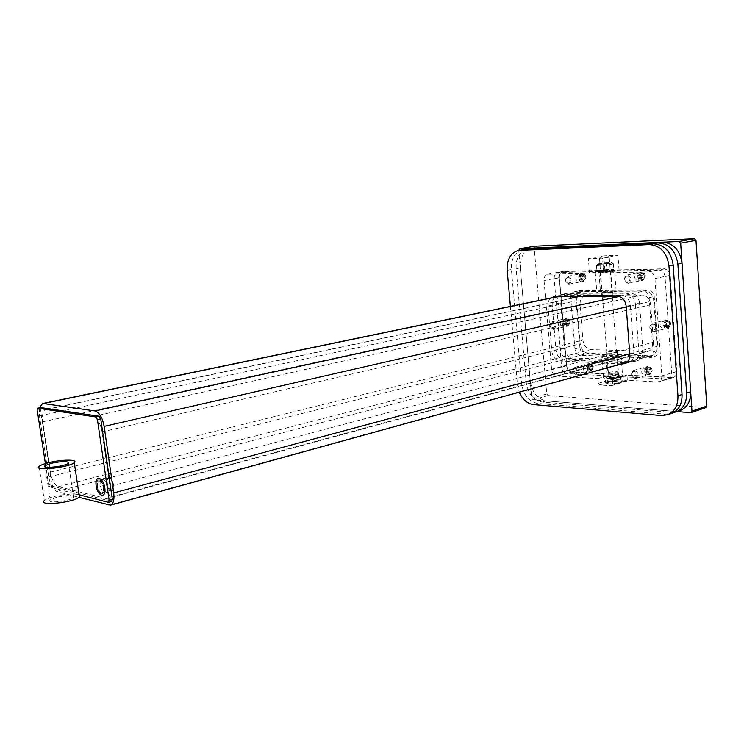 <?xml version="1.0" encoding="UTF-8"?>
<svg xmlns="http://www.w3.org/2000/svg" width="744" height="744" viewBox="0 0 744 744"><rect width="100%" height="100%" fill="white"/><g stroke="black" fill="none" stroke-linecap="round" stroke-linejoin="round"><path stroke-width="0.56" stroke-dasharray="3.72 2.79" d="M616.451 356.385L617.613 355.874C618.776 354.702 606.955 355.381 606.304 356.525C607.588 357.39 610.964 357.353 616.451 356.385M616.144 352.423C610.657 353.372 607.271 353.428 605.997 352.572C606.648 351.456 618.478 350.759 617.306 351.921L616.144 352.423M611.856 296.456L613.037 296.066C614.246 295.21 602.342 296.075 601.664 296.893C602.928 297.451 606.323 297.302 611.856 296.456M611.549 292.429C606.016 293.266 602.612 293.424 601.347 292.885C602.036 292.094 613.94 291.211 612.731 292.048L611.549 292.429M109.926 486.334C110.689 493.151 109.628 497.243 106.718 498.601L58.432 486.697C54.628 484.958 51.959 480.103 50.406 472.124L42.752 421.802C41.915 414.864 42.919 410.772 45.747 409.516L93.037 416.482C97.352 417.979 100.356 423.113 102.049 431.873L109.926 486.334L653.39 342.24L650.702 304.742C649.772 298.781 646.834 295.517 641.895 294.95L585.398 295.405C581.724 296.633 579.939 299.702 580.06 304.612L582.924 340.092C583.808 345.69 586.486 348.843 590.978 349.578L648.089 351.391C651.707 350.024 653.474 346.964 653.39 342.24M649.661 355.809L651.791 355.539C655.399 354.163 657.157 351.112 657.073 346.406L653.818 300.641C652.879 294.661 649.931 291.388 644.964 290.839L582.068 291.518C578.376 292.736 576.6 295.814 576.712 300.743L580.208 343.83C581.092 349.41 583.761 352.563 588.225 353.298L649.661 355.809L108.717 505.185M39.479 407.842L39.441 415.887L48.741 476.941C50.285 484.883 52.945 489.729 56.721 491.486L78.873 497.318M626.383 362.821L628.699 362.561C632.307 361.175 634.055 358.078 633.944 353.27L630.391 305.31C629.424 299.19 626.448 295.842 621.463 295.266L558.707 295.61L555.749 296.475M621.454 363.928L559.906 360.97C555.433 360.189 552.746 356.953 551.834 351.252L548.003 306.026C547.789 302.65 548.663 299.99 550.634 298.046M554.847 297.172C552.876 299.107 551.992 301.757 552.206 305.124L556.001 350.201C556.912 355.883 559.6 359.11 564.064 359.891L625.611 362.784M522.66 249.724C514.829 252.104 511.082 258.707 511.407 269.533L521.563 383.513C523.395 394.897 528.705 401.518 537.512 403.397L665.536 414.194L670.958 413.636M510.412 306.398L517.433 384.629L519.266 392.181M101.472 493.83C97.613 493.207 95.027 480.522 98.617 479.834C102.486 478.29 106.373 492.946 102.328 493.821L101.472 493.83M104.709 492.956L105.564 492.946C109.619 492.072 105.741 477.443 101.872 478.987C98.264 479.685 100.849 492.342 104.709 492.956M40.781 407.591L40.409 409.591L51.717 483.935L53.047 486.362L111.544 501.428L108.289 502.321M45.393 463.586L48.611 484.725L49.941 487.153L79.05 494.723M639.514 302.882C638.566 296.81 635.599 293.489 630.614 292.922L566.044 293.517C562.362 294.745 560.576 297.851 560.716 302.845L564.501 348.378C565.394 354.023 568.072 357.222 572.545 357.985L637.794 360.57C641.402 359.175 643.151 356.106 643.058 351.335L639.514 302.882L635.385 303.822L638.957 352.442C639.059 357.222 637.31 360.31 633.711 361.705L568.444 359.054C563.971 358.283 561.292 355.074 560.39 349.41L556.568 303.729C556.428 298.716 558.205 295.601 561.887 294.373L626.467 293.824C631.451 294.401 634.427 297.73 635.385 303.822M673.506 412.567L542.116 402.058C533.309 400.207 527.998 393.604 526.175 382.267L516.131 268.686C515.722 259.135 518.81 252.746 525.394 249.51M679.56 410.772L674.148 411.339L546.18 400.886C537.373 399.044 532.062 392.469 530.258 381.17L520.298 267.942C519.991 257.182 523.757 250.626 531.588 248.254M611.168 291.62L612.266 291.267C613.391 290.504 602.324 291.322 601.691 292.048C602.863 292.55 606.025 292.401 611.168 291.62M609.615 271.421L600.129 271.941C600.771 271.318 611.856 270.435 610.722 271.104L609.615 271.421M616.162 291.322L614.628 271.076C610.089 272.341 593.219 273.429 595.256 272.332L598.864 271.467L600.427 291.453L596.827 292.42C594.809 293.675 611.652 292.727 616.162 291.322L643.244 291.09C646.573 291.462 648.545 293.648 649.168 297.665L653.055 351.847C653.12 354.99 651.949 357.027 649.54 357.957L621.156 356.99C616.711 358.868 599.98 359.361 601.942 357.576L605.486 356.32L607.011 375.878L603.477 377.217C601.533 379.161 618.236 378.808 622.654 376.789L621.156 356.99M616.181 357.167C611.094 358.059 607.96 358.097 606.769 357.287C607.374 356.218 618.348 355.595 617.269 356.692L616.181 357.167M617.697 376.929L618.776 376.418C619.845 375.227 608.89 375.794 608.304 376.957C609.494 377.868 612.628 377.859 617.697 376.929M566.603 365.918C567.179 369.573 568.918 371.665 571.811 372.195L673.246 377.636C675.608 376.678 676.752 374.678 676.696 371.628L670.074 275.54C669.451 271.476 667.433 269.291 664.011 268.965L562.873 271.569C560.399 272.351 559.2 274.415 559.274 277.772L566.603 365.918L561.608 367.248C562.194 370.912 563.933 373.014 566.826 373.544L571.811 372.195M598.864 271.467L557.786 272.527C555.312 273.308 554.113 275.382 554.196 278.749L561.608 367.248M605.486 356.32L580.246 355.241C577.279 354.749 575.493 352.628 574.907 348.908L570.732 297.935C570.657 294.633 571.838 292.578 574.294 291.76L600.427 291.453M579.911 347.634C580.506 351.345 582.282 353.447 585.249 353.939L654.525 356.571C656.924 355.651 658.096 353.614 658.04 350.489L654.209 296.531C653.585 292.532 651.614 290.355 648.284 289.983L579.362 290.718C576.907 291.527 575.716 293.582 575.791 296.875L579.911 347.634L574.907 348.908M565.18 323.37L563.431 326.523C559.804 325.175 559.293 323.036 561.897 320.125C563.664 320.013 564.752 321.092 565.18 323.37M570.22 322.208C569.792 319.939 568.695 318.86 566.937 318.981C564.333 321.882 564.836 324.003 568.462 325.351L570.22 322.208M588.16 368.652L586.505 371.702C582.747 370.503 582.124 368.373 584.644 365.323C586.523 365.146 587.695 366.253 588.16 368.652M593.154 367.294C592.689 364.904 591.517 363.797 589.639 363.983C587.118 367.024 587.732 369.136 591.489 370.335L593.154 367.294M580.897 278.228L578.944 281.576C575.242 280.079 574.805 277.875 577.642 274.973C579.409 274.889 580.497 275.978 580.897 278.228M585.984 277.233C585.584 274.992 584.496 273.913 582.729 273.997C579.883 276.889 580.32 279.074 584.021 280.572L585.984 277.233M607.011 375.878L566.826 373.544M665.778 325.1L663.769 328.485C659.519 327.183 658.905 324.896 661.909 321.613C664.011 321.408 665.303 322.571 665.778 325.1M647.243 371.795L645.457 374.957C641.337 373.814 640.631 371.6 643.355 368.317C645.439 368.075 646.741 369.238 647.243 371.795M640.361 277.075L638.222 280.581C634.148 279.084 633.674 276.787 636.78 273.68C638.743 273.56 639.933 274.694 640.361 277.075M622.654 376.789L668.298 379.124C670.651 378.175 671.804 376.157 671.739 373.097L665.024 276.601C664.401 272.518 662.374 270.314 658.952 269.998L664.011 268.965M614.628 271.076L658.952 269.998M645.42 276.033C645.001 273.662 643.811 272.537 641.849 272.657C638.733 275.754 639.217 278.042 643.281 279.53L645.42 276.033M652.209 370.354C651.707 367.806 650.414 366.653 648.331 366.894C645.606 370.168 646.304 372.372 650.423 373.516L652.209 370.354M670.781 323.835C670.307 321.324 669.023 320.162 666.912 320.366C663.908 323.64 664.522 325.918 668.763 327.202L670.781 323.835M608.239 257.694L599.478 258.233L608.239 257.694M607.476 256.847L600.324 257.266L607.476 256.847M617.055 372.772L618.05 372.307C619.054 371.219 608.927 371.758 608.378 372.818L608.35 372.874C609.671 373.637 612.572 373.6 617.055 372.772M621.631 382.221L622.179 380.751L618.72 381.207L621.631 382.221L616.878 383.606L621.631 382.221M615.176 380.324L611.131 381.56L618.72 381.207L615.176 380.324L614.814 375.608L606.602 376.752L605.291 378.315L612.303 378.733L612.675 383.523L616.878 383.606L609.215 383.969L612.675 383.523M606.965 381.477L606.369 382.937L611.131 381.56L606.965 381.477L606.602 376.752M605.663 383.076L609.215 383.969L605.663 383.076L605.291 378.315M612.303 378.733L620.617 377.571L620.98 382.351M620.617 377.571L621.817 376.008L622.179 380.751M621.817 376.008L614.814 375.608M619.082 377.487L620.505 376.808C621.919 375.218 607.429 375.971 606.648 377.524C608.22 378.724 612.368 378.715 619.082 377.487M619.045 377.013L620.468 376.334C621.882 374.753 607.392 375.506 606.611 377.05C608.192 378.25 612.331 378.24 619.045 377.013M617.074 376.892L617.985 376.464C615.725 375.608 612.758 375.757 609.085 376.92C610.099 377.692 612.758 377.682 617.074 376.892M616.822 373.6L617.734 373.172C615.474 372.335 612.507 372.493 608.825 373.637L608.797 373.693C610.015 374.399 612.693 374.372 616.822 373.6M607.411 263.395L600.678 264.26L607.411 263.395M607.867 262.865L599.869 263.887L607.867 262.865M602.798 271.579L609.541 270.704L602.798 271.579M599.283 263.608L597.962 263.934C595.135 264.938 612.033 263.571 611.884 262.799C609.745 262.427 605.551 262.697 599.283 263.608M602.342 272.118L600.668 271.848C604.612 271.067 607.839 270.816 610.359 271.076L602.342 272.118M599.915 271.653C604.212 270.769 614.498 270.267 612.256 271.058C610.545 271.858 597.971 272.853 598.362 272.164L599.915 271.653M606.211 263.739L612.731 263.181L611.986 264.334L596.474 265.571L597.237 264.427L606.211 263.739L606.658 269.57L598.316 270.593L597.497 271.765L612.991 270.556L613.716 269.384L606.658 269.57M597.86 264.752L598.316 270.593M596.474 265.571L596.939 271.448M603.542 265.366L603.998 271.272M613.27 263.525L613.716 269.384M611.986 264.334L612.433 270.239M575.196 368.103C578.534 370.391 578.711 372.502 575.716 374.427C572.387 372.149 572.21 370.038 575.196 368.103M575.605 367.266L574.833 367.35C571.876 370.958 572.61 373.479 577.037 374.92C579.911 371.981 579.437 369.424 575.605 367.266M589.787 363.453C593.61 365.574 594.084 368.103 591.201 371.024C586.784 369.61 586.049 367.118 589.025 363.537L589.787 363.453M590.308 364.03C587.314 365.955 587.481 368.038 590.801 370.279C593.805 368.364 593.638 366.281 590.308 364.03M592.168 368.345L591.991 366.132L590.373 364.951L588.941 365.974L589.118 368.187L590.727 369.368L592.168 368.345L587.741 370.187L586.133 368.996L589.118 368.187M587.741 370.187L590.727 369.368M586.133 368.996L585.947 366.783L588.941 365.974M585.947 366.783L590.373 364.951M587.388 365.76L589.006 366.941L589.183 369.163M589.006 366.941L591.991 366.132M552.718 328.829C549.472 326.672 549.295 324.57 552.188 322.524C555.442 324.691 555.619 326.783 552.718 328.829M553.257 329.425L553.852 329.359C556.884 325.918 556.279 323.389 552.029 321.771C549.044 324.691 549.453 327.248 553.257 329.425M567.542 326.086C563.747 323.947 563.348 321.427 566.342 318.525C570.592 320.115 571.187 322.617 568.137 326.021L567.542 326.086M567.942 325.277C570.853 323.259 570.685 321.185 567.43 319.055C564.538 321.083 564.705 323.156 567.942 325.277M566.119 321.045L566.296 323.249L567.867 324.375L569.262 323.296L569.086 321.092L567.505 319.967L566.119 321.045L563.096 321.733L564.491 320.655L566.063 321.789L569.086 321.092M564.491 320.655L567.505 319.967M566.063 321.789L566.249 323.993L569.262 323.296M566.249 323.993L564.854 325.072L567.867 324.375M564.854 325.072L563.282 323.938L563.096 321.733M563.282 323.938L566.296 323.249M634.567 377.859C630.94 375.46 630.773 373.256 634.074 371.237C637.71 373.637 637.878 375.85 634.567 377.859M635.088 378.473L636.046 378.352C639.217 374.474 638.389 371.842 633.562 370.466C630.447 373.572 630.949 376.232 635.088 378.473M649.196 374.344C645.076 372.149 644.574 369.517 647.689 366.439C652.516 367.787 653.334 370.382 650.154 374.223L649.196 374.344M649.596 373.479C652.916 371.479 652.758 369.294 649.121 366.941C645.829 368.94 645.978 371.117 649.596 373.479M647.606 368.968L647.773 371.275L649.531 372.521L651.121 371.451L650.954 369.136L649.196 367.889L644.63 369.824L646.22 368.745L647.978 369.991L650.954 369.136M646.22 368.745L649.196 367.889M647.978 369.991L648.145 372.316L651.121 371.451M648.145 372.316L646.555 373.386L649.531 372.521M646.555 373.386L644.797 372.139L644.63 369.824M644.797 372.139L647.773 371.275M652.925 331.015C649.168 328.681 649.01 326.402 652.442 324.198C656.208 326.542 656.375 328.811 652.925 331.015M653.455 331.666L654.274 331.564C657.78 327.676 657.045 324.961 652.07 323.408C648.629 326.635 649.094 329.387 653.455 331.666M667.656 328.03C663.313 325.788 662.858 323.073 666.299 319.873C671.255 321.399 671.99 324.077 668.475 327.927L667.656 328.03M668.056 327.155C671.506 324.97 671.348 322.729 667.591 320.422C664.159 322.608 664.318 324.858 668.056 327.155M666.01 322.571L666.178 324.951L667.991 326.17L669.646 325.007L669.479 322.626L667.656 321.408L663.016 323.324L664.662 322.161L666.485 323.38L669.479 322.626M664.662 322.161L667.656 321.408M666.485 323.38L666.652 325.77L669.646 325.007M666.652 325.77L664.996 326.932L667.991 326.17M664.996 326.932L663.183 325.705L663.016 323.324M663.183 325.705L666.178 324.951M627.48 282.627C623.825 280.432 623.658 278.172 626.978 275.847C630.642 278.042 630.81 280.311 627.48 282.627M628.01 283.297L628.578 283.232C632.205 279.558 631.637 276.833 626.866 275.048C623.295 278.256 623.677 281.009 628.01 283.297M642.379 280.293C638.054 278.042 637.682 275.327 641.263 272.146C646.015 273.904 646.582 276.591 642.946 280.228L642.379 280.293M642.788 279.446C646.127 277.14 645.959 274.908 642.304 272.741C638.984 275.048 639.143 277.279 642.788 279.446M640.779 274.945L640.956 277.317L642.723 278.461L644.323 277.252L644.146 274.871L642.379 273.727L640.779 274.945L637.748 275.559L639.347 274.341L641.114 275.494L644.146 274.871M639.347 274.341L642.379 273.727M641.114 275.494L641.291 277.875L644.323 277.252M641.291 277.875L639.691 279.093L642.723 278.461M639.691 279.093L637.924 277.94L637.748 275.559M637.924 277.94L640.956 277.317M568.258 283.538C564.91 281.437 564.733 279.279 567.728 277.056C571.094 279.158 571.271 281.325 568.258 283.538M568.797 284.171L569.262 284.115C572.573 280.693 572.062 278.079 567.719 276.284C564.445 279.316 564.808 281.948 568.797 284.171M583.212 281.297C579.232 279.102 578.879 276.508 582.152 273.504C586.495 275.261 586.997 277.847 583.677 281.241L583.212 281.297M583.621 280.479C586.635 278.284 586.467 276.154 583.11 274.09C580.106 276.284 580.274 278.414 583.621 280.479M581.743 276.182L581.92 278.442L583.547 279.549L584.989 278.386L584.812 276.117L583.184 275.02L581.743 276.182L578.692 276.777L580.143 275.615L581.771 276.712L584.812 276.117M580.143 275.615L583.184 275.02M581.771 276.712L581.947 278.991L584.989 278.386M581.947 278.991L580.506 280.153L583.547 279.549M580.506 280.153L578.879 279.047L578.692 276.777M578.879 279.047L581.92 278.442M619.045 269.895L617.948 255.322L603.775 255.843L604.891 270.258L589.508 273.234L588.355 258.642L602.538 258.149L603.672 272.909L619.045 269.895L664.169 268.751L648.87 271.858C652.293 272.183 654.32 274.415 654.962 278.526L661.853 375.878C661.928 378.975 660.784 381.002 658.421 381.96L611.912 379.449L612.284 384.22L611.112 385.727L599.608 384.974L598.223 383.318L597.851 378.594L556.865 376.111C553.964 375.571 552.225 373.451 551.63 369.749L544.041 280.534C543.948 277.14 545.147 275.048 547.621 274.266L589.508 273.234M602.538 258.149L617.948 255.322M588.355 258.642L603.775 255.843M604.891 270.258L563.003 271.374C560.53 272.155 559.33 274.22 559.404 277.577L566.733 365.741C567.309 369.396 569.048 371.488 571.95 372.009L612.917 374.325L613.279 378.994L614.665 380.621L626.15 381.328L627.322 379.84L626.969 375.125L673.404 377.441C675.766 376.492 676.91 374.483 676.854 371.433L670.232 275.327C669.609 271.262 667.591 269.077 664.169 268.751M705.907 407.619L548.021 395.529L546.766 393.976L534.192 247.733L535.01 246.19M677.124 411.581L533.02 399.807L531.755 398.235L518.754 250.375M603.672 272.909L648.87 271.858M597.851 378.594L612.917 374.325M626.969 375.125L611.912 379.449M113.051 484.958C112.139 480.671 110.67 478.504 108.624 478.476C105.211 479.201 108.429 491.356 111.693 490.064C112.921 489.487 113.376 487.785 113.051 484.958M103.342 487.525C103.667 490.38 103.221 492.082 102.012 492.649C98.775 493.942 95.539 481.721 98.924 480.996C100.951 481.043 102.421 483.219 103.342 487.525M113.637 485.088C112.539 479.945 110.772 477.36 108.326 477.313C104.225 478.187 108.085 492.77 112.009 491.217C113.479 490.529 114.018 488.492 113.637 485.088M103.918 487.664C102.812 482.493 101.045 479.88 98.617 479.834C94.553 480.698 98.441 495.365 102.328 493.821C103.779 493.133 104.309 491.087 103.918 487.664M56.618 497.262L50.211 499.959C45.756 503.828 70.382 501.214 73.563 497.485C73.628 494.983 67.983 494.909 56.618 497.262M39.079 466.349L44.333 500.61C45.849 499.224 49.076 497.866 54.005 496.546C65.584 493.858 73.935 493.291 79.069 494.834M104.978 498.629L646.015 351.652M102.049 431.873L650.702 304.742M93.037 416.482L641.895 294.95M46.751 409.479L586.644 295.256M42.752 421.802L580.06 304.612M50.406 472.124L582.924 340.092M58.432 486.697L590.978 349.578M629.74 353.772L657.073 346.406M626.243 306.947L653.818 300.641M619.213 296.465L644.964 290.839M558.8 296.465L583.268 291.378M39.441 415.887L576.712 300.743M48.741 476.941L580.208 343.83M56.721 491.486L588.225 353.298M629.787 354.395L633.944 353.27M626.188 306.268L630.391 305.31M617.26 296.177L621.463 295.266M554.494 296.484L558.707 295.61M548.003 306.026L552.206 305.124M551.834 351.252L556.001 350.201M559.906 360.97L564.064 359.891M661.444 415.552L665.536 414.194M507.176 270.295L511.407 269.533M517.433 384.629L521.563 383.513M533.392 404.587L537.512 403.397M49.941 487.153L53.047 486.362M48.611 484.725L51.717 483.935M37.256 410.26L40.409 409.591M630.614 292.922L626.467 293.824M643.058 351.335L638.957 352.442M635.646 360.831L631.554 361.965M572.545 357.985L568.444 359.054M564.501 348.378L560.39 349.41M560.716 302.845L556.568 303.729M567.226 293.378L563.078 294.243M674.148 411.339L670.111 412.669M546.18 400.886L542.116 402.058M530.258 381.17L526.175 382.267M520.298 267.942L516.131 268.686M554.196 278.749L559.274 277.772M558.419 272.453L563.506 271.495M580.246 355.241L585.249 353.939M570.732 297.935L575.791 296.875M575.084 291.676L580.153 290.625M653.055 351.847L658.04 350.489M648.098 358.134L653.083 356.748M649.168 297.665L654.209 296.531M643.244 291.09L648.284 289.983M671.739 373.097L676.696 371.628M666.633 379.338L671.59 377.85M665.024 276.601L670.074 275.54M563.645 271.3L548.254 274.192M598.223 383.318L613.279 378.994M599.608 384.974L614.665 380.621M611.112 385.727L626.15 381.328M612.284 384.22L627.322 379.84M671.748 377.654L656.757 382.165M566.733 365.741L551.63 369.749M571.95 372.009L556.865 376.111M559.404 277.577L544.041 280.534M670.232 275.327L654.962 278.526M676.854 371.433L661.853 375.878M546.766 393.976L531.755 398.235M548.021 395.529L533.02 399.807M534.192 247.733L518.745 250.282M705.452 407.666L690.618 412.678M617.613 355.874L617.306 351.921M606.304 356.525L605.997 352.572M613.037 296.066L612.731 292.048M601.664 296.893L601.347 292.885M106.718 498.601L648.089 351.391M45.747 409.516L585.398 295.405M626.894 362.43L651.791 355.539M558.242 296.465L582.068 291.518M624.551 363.714L628.699 362.561M553.49 296.577L557.516 295.74M101.872 478.987L108.326 477.313M105.564 492.946L112.009 491.217M637.794 360.57L633.711 361.705M566.044 293.517L561.887 294.373M600.129 271.941L601.691 292.048M610.722 271.104L612.266 291.267M595.256 272.332L596.827 292.42M603.477 377.217L601.942 357.576M618.776 376.418L617.269 356.692M608.304 376.957L606.769 357.287M557.786 272.527L562.873 271.569M574.294 291.76L579.362 290.718M566.937 318.981L561.897 320.125M568.462 325.351L563.431 326.523M589.639 363.983L584.644 365.323M591.489 370.335L586.505 371.702M582.729 273.997L577.642 274.973M584.021 280.572L578.944 281.576M641.849 272.657L636.78 273.68M643.281 279.53L638.222 280.581M648.331 366.894L643.355 368.317M650.423 373.516L645.457 374.957M666.912 320.366L661.909 321.613M668.763 327.202L663.769 328.485M649.54 357.957L654.525 356.571M668.298 379.124L673.246 377.636M600.324 257.266L599.524 258.205M608.35 256.606L609.299 257.396M618.05 372.307L609.271 257.424M608.378 372.818L599.478 258.233M620.505 376.808L620.468 376.334M606.648 377.524L606.611 377.05M617.985 376.464L617.734 373.172M609.085 376.92L608.825 373.637M617.687 373.228L618.004 372.363M608.797 373.693L608.35 372.874M608.862 263.59L609.578 263.097M600.678 264.26L599.869 263.887M600.715 264.213L601.273 271.411M608.955 263.543L609.513 270.751M601.385 271.355L600.668 271.848M609.541 270.704L610.359 271.076M597.962 263.934L597.237 264.427M611.884 262.799L612.731 263.181M612.256 271.058L612.991 270.556M598.362 272.164L597.497 271.765M577.037 374.92L591.201 371.024M574.833 367.35L589.025 363.537M553.852 329.359L568.137 326.021M552.029 321.771L566.342 318.525M636.046 378.352L650.154 374.223M633.562 370.466L647.689 366.439M654.274 331.564L668.475 327.927M652.07 323.408L666.299 319.873M628.578 283.232L642.946 280.228M626.866 275.048L641.263 272.146M569.262 284.115L583.677 281.241M567.719 276.284L582.152 273.504M611.484 385.68L626.522 381.281M563.003 271.374L547.621 274.266M673.404 377.441L658.421 381.96M102.012 492.649L111.693 490.064M98.924 480.996L108.624 478.476M73.563 497.485L68.439 463.205M50.211 499.959L45.161 466.916"/><path stroke-width="1.12" d="M78.873 497.318L110.512 505.167C113.414 503.8 114.483 499.717 113.711 492.928L104.123 426.377C102.421 417.57 99.398 412.436 95.046 410.958L43.394 403.536L42.427 403.574L39.479 407.842M550.634 298.046L554.494 296.484L617.26 296.177C622.244 296.763 625.22 300.13 626.188 306.268L629.787 354.395C629.898 359.213 628.159 362.319 624.551 363.714L621.454 363.928M555.749 296.475L554.847 297.172M625.611 362.784L626.383 362.821M670.958 413.636L671.627 413.413C678.77 410.307 682.239 404.02 682.043 394.534L673.181 265.013C671.107 251.714 664.541 244.646 653.492 243.809L524.092 249.566L518.726 250.375M519.266 392.181C522.53 399.547 527.245 403.685 533.392 404.587L661.444 415.552L667.535 414.771C674.678 411.674 678.147 405.359 677.942 395.845L668.977 265.859C666.894 252.504 660.319 245.408 649.261 244.571L518.41 250.43C510.589 252.811 506.841 259.433 507.176 270.295L510.412 306.398M79.05 494.723L108.289 502.321L109.126 500.275L97.427 419.56L95.92 416.984L37.749 408.205L37.256 410.26L45.393 463.586M111.544 501.428L112.372 499.391L100.738 418.816L99.222 416.249L40.781 407.591M525.394 249.51L528.835 248.784L658.217 242.963C669.256 243.79 675.812 250.821 677.877 264.074L686.619 393.074C686.814 402.523 683.345 408.791 676.203 411.888L673.506 412.567M527.719 248.896L533.02 248.096L662.383 242.219C673.422 243.037 679.97 250.04 682.016 263.237L690.664 391.781C690.851 401.202 687.372 407.452 680.23 410.548L679.56 410.772M535.01 246.19L694.394 238.694L695.975 240.349L706.8 406.122L705.907 407.619M518.754 250.375L519.749 248.691L679.077 241.465L680.667 243.149L691.957 411.125L690.618 412.678L677.124 411.581M96.162 485.786C97.706 496.797 106.429 499.066 104.792 487.878C103.184 476.681 94.469 474.719 96.162 485.786M51.457 463.242C62.896 461.029 68.55 461.02 68.439 463.205C65.184 466.534 40.446 469.157 44.975 465.698L51.457 463.242M48.853 462.647C61.864 459.364 78.529 459.299 74.27 462.61C69.443 467.595 32.224 471.547 39.079 466.349C40.622 465.112 43.877 463.875 48.853 462.647M79.069 494.834L79.376 496.89C74.651 502.488 37.609 506.422 44.333 500.61M113.711 492.928L629.74 353.772M104.123 426.377L626.243 306.947M95.046 410.958L619.213 296.465M43.394 403.536L558.8 296.465M622.403 363.974L626.253 362.905M677.942 395.845L682.043 394.534M668.977 265.859L673.181 265.013M649.261 244.571L653.492 243.809M519.842 250.272L524.092 249.566M109.126 500.275L112.372 499.391M97.427 419.56L100.738 418.816M95.92 416.984L99.222 416.249M37.907 408.196L41.069 407.535M682.016 263.237L677.877 264.074M662.383 242.219L658.217 242.963M690.664 391.781L686.619 393.074M533.02 248.096L528.835 248.784M535.206 246.162L519.749 248.691M694.394 238.694L679.077 241.465M695.975 240.349L680.667 243.149M706.8 406.122L691.957 411.125M110.512 505.167L626.894 362.43M42.575 403.546L558.242 296.465M667.535 414.771L671.627 413.413M108.587 502.321L111.842 501.428M37.767 408.196L40.911 407.545M680.23 410.548L676.203 411.888M535.094 246.171L519.638 248.71M705.963 407.6L691.13 412.613M45.161 466.916L44.975 465.698M79.376 496.89L74.27 462.61"/></g></svg>
